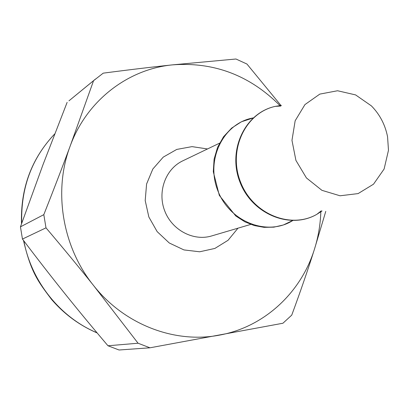 <?xml version="1.0" encoding="UTF-8"?>
<svg xmlns="http://www.w3.org/2000/svg" width="409" height="409" viewBox="0 0 409 409"><rect width="100%" height="100%" fill="white"/><g stroke="black" fill="none" stroke-linecap="round" stroke-linejoin="round"><path stroke-width="0.61" d="M387.568 136.816C385.222 124.806 379.833 114.494 371.398 105.885L355.595 94.908L337.558 90.752L319.823 94.101L304.945 104.586L295.155 120.778L291.97 140.353L295.922 160.41L306.433 177.941L321.919 190.328L340.043 195.783L358.105 193.595L373.514 184.188L384.112 169.014L388.478 150.277L387.568 136.816M279.94 105.553C249.638 75.276 213.769 61.718 172.332 64.883C127.756 69.244 86.723 100.686 70.215 145.957C53.098 190.865 62.296 246.944 93.605 285.564C124.402 324.68 174.832 343.8 219.393 335.14C264.204 327.082 300.993 292.696 314.46 249.173C318.263 237.082 320.39 224.633 320.83 211.826M280.927 105.44L246.954 64.044L235.957 59.003L172.332 64.883C151.509 67.091 128.472 69.847 103.226 73.155L93.569 80.67L70.215 145.957C62.408 167.005 53.605 189.904 43.814 214.648L45.997 227.844C63.262 248.176 79.131 267.414 93.605 285.564L138.068 343.228L149.95 347.803L282.941 323.233L291.745 315.124C300.462 291.489 308.033 269.505 314.46 249.173L325.779 211.366M138.068 343.228L107.971 345.763L119.05 349.997L149.95 347.803M43.814 214.648L20.45 226.842L22.454 239.055L45.997 227.844M95.517 79.039L68.957 100.834L93.569 80.67M107.971 345.763C92.209 327.2 77.674 309.608 64.361 292.992C51.043 276.392 37.076 258.416 22.454 239.055M20.45 226.842L43.057 164.536L67.132 102.362M97.03 332.798C60.266 317.496 31.381 281.53 23.845 240.896M21.723 223.232C20.731 187.982 31.738 158.206 54.74 133.907M281.402 105.389L275.313 106.376C245.492 112.71 227.828 149.837 240.431 181.76C252.476 213.897 290.472 229.607 316.847 214.321L322.031 210.967M253.197 117.899L252.471 118.048C223.242 123.641 205.543 159.597 217.752 190.487C229.398 221.591 266.637 236.412 292.077 220.967L292.711 220.589M219.515 143.186L182.7 160.875C165.548 168.948 157.22 191.724 164.715 210.896C172.005 230.149 193.452 241.463 211.591 235.957L250.768 224.403M207.501 148.958L192.015 146.626L176.765 149.418L163.242 157.122L152.823 169.04L146.586 184.019L145.205 200.563L148.85 217L157.163 231.637L169.28 242.992L183.948 249.925L199.669 251.786L214.868 248.437L228.053 240.287L237.982 228.176M97.158 332.946C79.525 325.406 64.295 314.204 51.478 299.337C38.645 282.205 31.058 273.033 23.482 240.415M21.513 223.83C20.378 188.493 31.457 158.508 54.75 133.881M280.876 106.028L275.313 106.376C245.206 112.659 227.276 149.945 239.904 181.964C251.99 214.188 290.298 229.838 316.847 214.321L321.208 210.85M253.069 118.022L241.468 121.749L231.652 128.083L223.544 136.734L217.583 147.271L214.101 159.152L213.299 171.744L219.326 195.4L235.778 215.978L244.879 221.831L254.291 225.558L264.066 227.353L273.856 227.159L283.304 225.001L292.537 220.589"/></g></svg>
